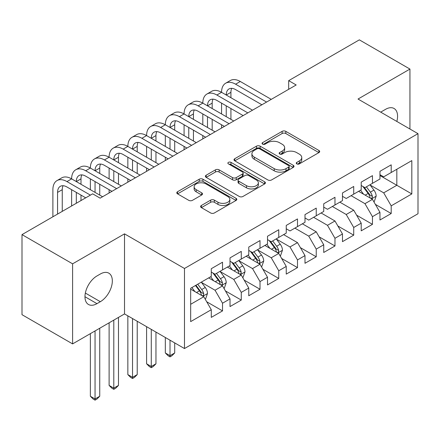 <?xml version="1.0" encoding="UTF-8"?>
<svg xmlns="http://www.w3.org/2000/svg" width="440" height="440" viewBox="0 0 440 440"><rect width="100%" height="100%" fill="white"/><g stroke="black" fill="none" stroke-linecap="round" stroke-linejoin="round"><path stroke-width="0.66" d="M296.797 163.884A1.821 1.05 0 0 0 299.37 163.884L318.918 152.597A2.602 1.502 0 0 0 319.682 151.536A2.602 1.502 0 0 0 318.918 150.475L285.808 131.357A2.602 1.502 0 0 0 282.128 131.357L262.581 142.643A1.821 1.05 0 0 0 262.048 143.385A1.821 1.05 0 0 0 262.581 144.128A1.821 1.05 0 0 0 265.155 144.128L267.685 142.67A8.327 4.807 0 0 1 279.461 142.67L282.222 144.265A8.327 4.807 0 0 1 284.658 147.664A8.327 4.807 0 0 1 282.222 151.058L279.692 152.521A1.821 1.05 0 0 0 279.158 153.263A1.821 1.05 0 0 0 279.692 154.006A1.821 1.05 0 0 0 282.266 154.006L284.796 152.548A8.327 4.807 0 0 1 296.566 152.548L299.327 154.138A8.327 4.807 0 0 1 301.763 157.537A8.327 4.807 0 0 1 299.327 160.936L296.797 162.399A1.821 1.05 0 0 0 296.263 163.141A1.821 1.05 0 0 0 296.797 163.884L296.797 162.399M201.372 205.491A2.602 1.502 0 0 0 200.607 206.553A2.602 1.502 0 0 0 201.372 207.614L210.661 212.977A2.602 1.502 0 0 0 214.341 212.977L236.044 200.448A2.602 1.502 0 0 0 236.808 199.386A2.602 1.502 0 0 0 236.044 198.325L202.934 179.207A2.602 1.502 0 0 0 199.254 179.207L177.546 191.736A2.602 1.502 0 0 0 176.787 192.797A2.602 1.502 0 0 0 177.546 193.859L188.771 200.338A2.602 1.502 0 0 0 192.451 200.338L201.74 194.975A2.602 1.502 0 0 0 202.499 193.913A2.602 1.502 0 0 0 201.74 192.852L196.174 189.64A6.958 4.021 0 0 1 194.134 186.797A6.958 4.021 0 0 1 198.429 183.084A6.958 4.021 0 0 1 206.014 183.959L227.816 196.543A6.958 4.021 0 0 1 229.851 199.386A6.958 4.021 0 0 1 225.555 203.099A6.958 4.021 0 0 1 217.971 202.224L214.341 200.129A2.602 1.502 0 0 0 210.661 200.129L201.372 205.491L201.372 207.614M72.6 263.829L72.6 343.899L124.514 313.929L124.514 233.86L72.6 263.829L22 234.619L92.653 193.826L100.15 198.154L296.18 84.975L288.684 80.647L288.684 89.304M124.514 233.86L184.487 268.483L418 133.667L418 213.736L184.487 348.552L184.487 268.483M409.943 129.013L409.943 69.069L358.028 99.038L418 133.667M409.943 69.069L359.343 39.853L288.684 80.647M267.872 179.949A2.602 1.502 0 0 0 271.552 179.949L293.255 167.415A2.602 1.502 0 0 0 294.019 166.353A2.602 1.502 0 0 0 293.255 165.291L260.145 146.173A2.602 1.502 0 0 0 256.465 146.173L234.757 158.708A2.602 1.502 0 0 0 233.998 159.77A2.602 1.502 0 0 0 234.757 160.831L267.872 179.949M229.141 164.28A1.821 1.05 0 0 1 230.989 164.532L230.989 162.371L264.649 181.808A2.602 1.502 0 0 1 265.413 182.87A2.602 1.502 0 0 1 264.649 183.931L242.946 196.465A2.602 1.502 0 0 1 239.267 196.465L206.151 177.347L206.151 175.225A2.602 1.502 0 0 0 205.392 176.286A2.602 1.502 0 0 0 206.151 177.347M206.151 175.225L215.441 169.857A2.602 1.502 0 0 1 219.12 169.857L232.551 177.612A2.602 1.502 0 0 0 236.231 177.612L242.391 174.053A2.602 1.502 0 0 0 243.155 172.992A2.602 1.502 0 0 0 242.391 171.93L228.41 163.856A1.821 1.05 0 0 1 227.876 163.114A1.821 1.05 0 0 1 229.004 162.146A1.821 1.05 0 0 1 230.989 162.371M379.957 175.538L396.825 185.279L396.825 169.263L411.818 160.606L391.199 172.507L391.199 164.83L379.957 171.32L379.957 179.003L372.46 183.332L372.46 175.648L361.213 182.138L361.213 189.822L353.716 194.15L353.716 186.466L342.474 192.957L342.474 200.64L334.978 204.969L334.978 197.285L323.73 203.781L323.73 211.464L316.234 215.787L316.234 208.109L304.992 214.599L304.992 222.282L297.495 226.611L297.495 218.928L286.248 225.418L286.248 233.101L278.751 237.43L278.751 229.746L267.509 236.242L267.509 243.92L260.013 248.248L260.013 240.57L248.765 247.06L248.765 254.744L241.269 259.072L241.269 251.389L230.027 257.879L230.027 265.562L222.53 269.891L222.53 262.207L211.288 268.703L211.288 276.381L190.669 288.283L190.669 321.613L211.288 309.711L203.792 296.725L190.669 289.152M411.818 160.606L411.818 193.936L391.199 205.838L383.702 192.852L370.117 185.009M375.364 204.375L391.199 213.516L391.199 205.838M391.199 213.516L379.957 220.011L379.957 212.328L372.46 216.656L364.964 203.671L351.093 195.663M356.625 215.193L372.46 224.34L372.46 216.656M372.46 224.34L361.213 230.83L361.213 223.146L353.716 227.475L346.22 214.489L332.354 206.487M337.882 226.017L353.716 235.158L353.716 227.475M353.716 235.158L342.474 241.648L342.474 233.97L334.978 238.299L327.481 225.313L313.61 217.305M319.143 236.836L334.978 245.977L334.978 238.299M334.978 245.977L323.73 252.472L323.73 244.789L316.234 249.117L308.737 236.132L294.872 228.124M300.399 247.654L316.234 256.801L316.234 249.117M316.234 256.801L304.992 263.291L304.992 255.607L297.495 259.936L289.999 246.95L276.408 239.107M281.661 258.478L297.495 267.619L297.495 259.936M297.495 267.619L286.248 274.109L286.248 266.426L278.751 270.754L271.255 257.774L257.67 249.926M262.916 269.297L278.751 278.438L278.751 270.754M278.751 278.438L267.509 284.933L267.509 277.25L260.013 281.578L252.516 268.593L238.931 260.75M244.178 280.115L260.013 289.256L260.013 281.578M260.013 289.256L248.765 295.752L248.765 288.068L241.269 292.397L233.772 279.411L220.187 271.568M225.434 290.934L241.269 300.08L241.269 292.397M241.269 300.08L230.027 306.57L230.027 298.887L222.53 303.215L215.034 290.235L201.448 282.387M206.696 301.757L222.53 310.899L222.53 303.215M222.53 310.899L211.288 317.389L211.288 309.711M211.288 272.052L215.034 274.219L222.53 269.891M190.669 304.298L203.792 296.725M230.027 261.234L233.772 263.401L241.269 259.072M215.034 290.235L222.53 285.907L208.659 277.899M230.027 298.887L222.53 285.907M248.765 250.415L252.516 252.577L260.013 248.248M233.772 279.411L241.269 275.082L227.403 267.075M248.765 288.068L241.269 275.082M267.509 239.597L271.255 241.758L278.751 237.43M252.516 268.593L260.013 264.264L246.142 256.256M267.509 277.25L260.013 264.264M286.248 228.773L289.999 230.94L297.495 226.611M271.255 257.774L278.751 253.446L264.886 245.438M286.248 266.426L278.751 253.446M304.992 217.954L308.737 220.115L316.234 215.787M289.999 246.95L297.495 242.622L283.624 234.619M304.992 255.607L297.495 242.622M323.73 207.136L327.481 209.297L334.978 204.969M308.737 236.132L316.234 231.803L302.368 223.795M323.73 244.789L316.234 231.803M342.474 196.312L346.22 198.479L353.716 194.15M327.481 225.313L334.978 220.985L321.107 212.977M342.474 233.97L334.978 220.985M361.213 185.493L364.964 187.66L372.46 183.332M346.22 214.489L353.716 210.166L339.851 202.158M361.213 223.146L353.716 210.166M379.957 174.674L383.702 176.836L391.199 172.507M364.964 203.671L372.46 199.342L358.589 191.334M379.957 212.328L372.46 199.342M22 234.619L22 314.688L72.6 343.899M124.514 313.929L184.487 348.552M383.702 192.852L396.825 185.279L411.818 193.936M396.836 121.446A16.962 9.796 120 0 0 394.059 108.482A16.962 9.796 120 0 0 385.577 109.318L382.206 111.265A16.962 9.796 120 0 0 380.787 112.184M96.965 275.952A16.962 9.796 120 0 0 85.883 290.895A16.962 9.796 120 0 0 88.484 304.491A16.962 9.796 120 0 0 96.965 303.65L100.337 301.702A16.962 9.796 120 0 0 111.419 286.754A16.962 9.796 120 0 0 108.818 273.163A16.962 9.796 120 0 0 100.337 274.005L96.965 275.952M297.528 164.142L299.327 163.103A8.327 4.807 0 0 0 301.763 159.704L301.763 157.537M284.658 147.664L284.658 149.826A8.327 4.807 0 0 1 282.222 153.225L280.418 154.264M318.885 152.62L285.808 133.524A2.602 1.502 0 0 0 282.128 133.524L263.307 144.386M293.222 167.437L260.145 148.34A2.602 1.502 0 0 0 256.465 148.34L234.795 160.853M288.657 167.096A1.821 1.05 0 0 0 289.19 166.353A1.821 1.05 0 0 0 288.657 165.611L259.595 148.83A1.821 1.05 0 0 0 257.015 148.83L254.348 150.37A8.327 4.807 0 0 0 251.911 153.769A8.327 4.807 0 0 0 254.348 157.168L274.219 168.636A8.327 4.807 0 0 0 285.989 168.636L288.657 167.096L288.657 169.263A1.821 1.05 0 0 0 289.19 168.52L289.19 166.353M251.911 153.769L251.911 155.93A8.327 4.807 0 0 0 254.348 159.33L254.348 157.168M288.657 169.263L285.989 170.803A8.327 4.807 0 0 1 274.219 170.803L254.348 159.33M206.19 177.364L215.441 172.024L215.441 169.857M243.155 172.992L243.155 175.153A2.602 1.502 0 0 1 242.391 176.22L236.231 179.773A2.602 1.502 0 0 1 232.551 179.773L219.12 172.024A2.602 1.502 0 0 0 215.441 172.024M230.989 164.532L264.616 183.953M246.488 185.658A6.958 4.021 0 0 0 254.067 186.527A6.958 4.021 0 0 0 258.368 182.815A6.958 4.021 0 0 0 256.328 179.977L248.65 175.538A2.602 1.502 0 0 0 244.97 175.538L238.805 179.097A2.602 1.502 0 0 0 238.046 180.158A2.602 1.502 0 0 0 238.805 181.225L246.488 185.658L246.488 187.82A6.958 4.021 0 0 0 254.067 188.694A6.958 4.021 0 0 0 258.368 184.982L258.368 182.815M238.046 180.158L238.046 182.325A2.602 1.502 0 0 0 238.805 183.387L238.805 181.225M246.488 187.82L238.805 183.387M229.851 199.386L229.851 201.548A6.958 4.021 0 0 1 225.555 205.26A6.958 4.021 0 0 1 217.971 204.391L214.341 202.29A2.602 1.502 0 0 0 210.661 202.29L201.405 207.636M194.134 186.797L194.134 188.964A6.958 4.021 0 0 0 196.174 191.802L196.174 189.64M201.702 194.997L196.174 191.802M236.011 200.464L202.934 181.368A2.602 1.502 0 0 0 199.254 181.368L177.584 193.881M373.846 201.746L374.297 201.487L376.167 196.075A7.024 4.054 -120 0 0 373.929 190.097L369.947 184.778M363.6 194.233L360.575 190.19M359.161 191.664L358.815 191.208M371.135 198.578L372.224 197.599L372.377 196.378A7.024 4.054 -120 0 0 370.365 192.148L366.388 186.835M364.111 187.165L369.028 193.732A3.581 2.068 60 0 1 369.683 194.816L372.377 196.378M362.879 186.456L368.12 193.452A7.024 4.054 60 0 1 370.128 197.676L370.271 198.083M52.888 216.782L52.888 189.69A19.877 11.479 60 0 1 57.002 180.593L61.688 177.887A19.877 11.479 60 0 1 71.627 178.871A19.877 11.479 60 0 1 75.746 169.774L80.427 167.068A19.877 11.479 60 0 1 90.365 168.053A19.877 11.479 60 0 1 94.484 158.95L99.171 156.25A19.877 11.479 60 0 1 109.109 157.234A19.877 11.479 60 0 1 113.223 148.132L117.909 145.426A19.877 11.479 60 0 1 127.848 146.41A19.877 11.479 60 0 1 131.967 137.313L136.653 134.607A19.877 11.479 60 0 1 146.591 135.592A19.877 11.479 60 0 1 150.706 126.489L155.392 123.789A19.877 11.479 60 0 1 165.33 124.773A19.877 11.479 60 0 1 169.45 115.671L174.136 112.965A19.877 11.479 60 0 1 184.074 113.949A19.877 11.479 60 0 1 188.188 104.852L192.874 102.146A19.877 11.479 60 0 1 202.813 103.13A19.877 11.479 60 0 1 206.932 94.034L211.618 91.328A19.877 11.479 60 0 1 221.556 92.312A19.877 11.479 60 0 1 225.671 83.21L230.357 80.504A19.877 11.479 60 0 1 240.295 81.488L271.255 99.363M225.671 83.21A19.877 11.479 60 0 1 235.609 84.194L266.574 102.069M261.888 104.775L235.609 89.606A13.25 7.651 -120 0 0 228.987 88.951A13.25 7.651 -120 0 0 226.243 95.018L230.929 92.312L230.929 97.719M231.754 88.336A13.25 7.651 -120 0 0 230.929 92.312M226.243 105.837L226.243 116.655M230.929 108.543L230.929 119.361M221.556 128.062L221.556 124.773M221.556 113.949L221.556 103.13M206.932 94.034A19.877 11.479 60 0 1 216.871 95.018L221.556 92.312L252.516 110.187M216.871 95.018L247.83 112.893M243.144 115.594L216.871 100.425A13.25 7.651 -120 0 0 210.243 99.77A13.25 7.651 -120 0 0 207.499 105.837L212.185 103.13L212.185 108.543M213.015 99.16A13.25 7.651 -120 0 0 212.185 103.13M207.499 116.655L207.499 127.474M212.185 119.361L212.185 130.18M202.813 138.881L202.813 135.592M202.813 124.773L202.813 113.949M188.188 104.852A19.877 11.479 60 0 1 198.127 105.837L202.813 103.13L233.772 121.005M198.127 105.837L229.091 123.712M224.406 126.418L198.127 111.249A13.25 7.651 -120 0 0 191.505 110.589A13.25 7.651 -120 0 0 188.76 116.655L193.446 113.949L193.446 119.361M194.271 109.978A13.25 7.651 -120 0 0 193.446 113.949M188.76 127.474L188.76 138.298M193.446 130.18L193.446 141.004M184.074 149.699L184.074 146.41M184.074 135.592L184.074 124.773M169.45 115.671A19.877 11.479 60 0 1 179.388 116.655L184.074 113.949L215.034 131.824M179.388 116.655L210.347 134.53M205.662 137.236L179.388 122.067A13.25 7.651 -120 0 0 172.761 121.413A13.25 7.651 -120 0 0 170.016 127.474L174.702 124.773L174.702 130.18M175.532 120.797A13.25 7.651 -120 0 0 174.702 124.773M170.016 138.298L170.016 149.116M174.702 141.004L174.702 151.822M165.33 160.523L165.33 157.234M165.33 146.41L165.33 135.592M150.706 126.489A19.877 11.479 60 0 1 160.649 127.474L165.33 124.773L196.295 142.648M160.649 127.474L191.609 145.349M186.923 148.055L160.649 132.886A13.25 7.651 -120 0 0 154.022 132.231A13.25 7.651 -120 0 0 151.278 138.298L155.964 135.592L155.964 141.004M156.794 131.621A13.25 7.651 -120 0 0 155.964 135.592M151.278 149.116L151.278 159.935M155.964 151.822L155.964 162.641M146.591 171.341L146.591 168.053M146.591 157.234L146.591 146.41M280.143 255.844L280.588 255.585L282.464 250.179A7.024 4.054 -120 0 0 280.22 244.195L276.243 238.882M269.896 248.331L266.871 244.288M265.457 245.768L265.111 245.306M277.431 252.681L278.52 251.702L278.674 250.476A7.024 4.054 -120 0 0 276.661 246.252L272.679 240.939M270.408 241.269L275.325 247.83A3.581 2.068 60 0 1 275.974 248.919L278.674 250.476M269.17 240.554L274.412 247.549A7.024 4.054 60 0 1 276.425 251.774L276.568 252.181M170.016 340.202L170.016 355.674L174.702 352.968L174.702 342.903M174.702 352.968L171.892 355.784L170.016 356.868L168.146 355.784L165.33 352.968L165.33 337.497M165.33 352.968L170.016 355.674L170.016 356.868M131.967 137.313A19.877 11.479 60 0 1 141.906 138.298L146.591 135.592L177.551 153.466M141.906 138.298L172.865 156.173M168.179 158.879L141.906 143.704A13.25 7.651 -120 0 0 135.278 143.049A13.25 7.651 -120 0 0 132.534 149.116L137.22 146.41L137.22 151.822M138.05 142.439A13.25 7.651 -120 0 0 137.22 146.41M132.534 159.935L132.534 170.759M137.22 162.641L137.22 173.459M127.848 182.16L127.848 178.871M127.848 168.053L127.848 157.234M261.399 266.668L261.85 266.409L263.72 260.997A7.024 4.054 -120 0 0 261.481 255.013L257.499 249.7M251.157 259.149L248.127 255.112M246.714 256.586L246.367 256.124M258.687 263.5L259.776 262.521L259.93 261.294A7.024 4.054 -120 0 0 257.923 257.07L253.941 251.757M251.669 252.087L256.586 258.654A3.581 2.068 60 0 1 257.235 259.738L259.93 261.294M250.431 251.372L255.673 258.368A7.024 4.054 60 0 1 257.68 262.592L257.824 262.999M151.278 329.379L151.278 366.493L155.964 363.792L155.964 332.084M155.964 363.792L153.153 366.603L151.278 367.686L149.402 366.603L146.591 363.792L146.591 326.673M146.591 363.792L151.278 366.493L151.278 367.686M113.223 148.132A19.877 11.479 60 0 1 123.167 149.116L127.848 146.41L158.812 164.285M123.167 149.116L154.127 166.991M149.441 169.697L123.167 154.528A13.25 7.651 -120 0 0 116.54 153.868A13.25 7.651 -120 0 0 113.795 159.935L118.481 157.234L118.481 162.641M119.312 153.257A13.25 7.651 -120 0 0 118.481 157.234M113.795 170.759L113.795 181.577M118.481 173.459L118.481 184.283M109.109 192.979L109.109 189.69M109.109 178.871L109.109 168.053M242.66 277.486L243.106 277.228L244.981 271.815A7.024 4.054 -120 0 0 242.743 265.837L238.761 260.519M232.414 269.973L229.389 265.93M227.975 267.405L227.629 266.948M239.948 274.318L241.038 273.339L241.191 272.118A7.024 4.054 -120 0 0 239.179 267.889L235.197 262.576M232.925 262.906L237.842 269.473A3.581 2.068 60 0 1 238.491 270.556L241.191 272.118M231.688 262.196L236.929 269.192A7.024 4.054 60 0 1 238.942 273.416L239.085 273.823M132.534 318.56L132.534 377.317L137.22 374.611L137.22 321.266M137.22 374.611L134.409 377.421L132.534 378.505L130.663 377.421L127.848 374.611L127.848 315.854M127.848 374.611L132.534 377.317L132.534 378.505M94.484 158.95A19.877 11.479 60 0 1 104.423 159.935L109.109 157.234L140.069 175.104M104.423 159.935L135.383 177.81M130.697 180.516L104.423 165.347A13.25 7.651 -120 0 0 97.796 164.692A13.25 7.651 -120 0 0 95.051 170.759L99.737 168.053L99.737 173.459M100.568 164.082A13.25 7.651 -120 0 0 99.737 168.053M95.051 181.577L95.051 192.396M99.737 184.283L99.737 195.102M90.365 189.69L90.365 178.871M223.916 288.305L224.367 288.046L226.243 282.634A7.024 4.054 -120 0 0 223.999 276.656L220.017 271.343M213.675 280.791L210.645 276.749M209.231 278.228L208.89 277.767M221.205 285.142L222.294 284.163L222.448 282.937A7.024 4.054 -120 0 0 220.44 278.713L216.458 273.399M214.187 273.73L219.104 280.291A3.581 2.068 60 0 1 219.753 281.38L222.448 282.937M212.949 273.014L218.191 280.011A7.024 4.054 60 0 1 220.198 284.235L220.341 284.642M113.795 320.117L113.795 388.135L118.481 385.429L118.481 317.411M118.481 385.429L115.671 388.245L113.795 389.323L111.92 388.245L109.109 385.429L109.109 322.823M109.109 385.429L113.795 388.135L113.795 389.323M75.746 169.774A19.877 11.479 60 0 1 85.684 170.759L90.365 168.053L121.33 185.928M85.684 170.759L116.644 188.634M111.958 191.334L85.684 176.165A13.25 7.651 -120 0 0 79.057 175.511A13.25 7.651 -120 0 0 76.312 181.577L80.999 178.871L80.999 184.283M81.829 174.9A13.25 7.651 -120 0 0 80.999 178.871M76.312 192.396L76.312 203.258M80.999 195.102L80.999 200.552M71.627 205.964L71.627 189.69M205.178 299.129L205.623 298.865L207.499 293.458A7.024 4.054 -120 0 0 205.26 287.474L201.278 282.161M194.931 291.61L191.906 287.573M202.466 295.961L203.555 294.982L203.709 293.755A7.024 4.054 -120 0 0 201.696 289.531L197.714 284.218M195.954 285.23L200.36 291.11A3.581 2.068 60 0 1 201.009 292.199L203.709 293.755M195.465 285.516L199.447 290.829A7.024 4.054 60 0 1 201.46 295.053L201.603 295.46M95.051 330.941L95.051 398.954L99.737 396.248L99.737 328.235M99.737 396.248L96.927 399.064L95.051 400.147L93.181 399.064L90.365 396.248L90.365 333.641M90.365 396.248L95.051 398.954L95.051 400.147M57.002 180.593A19.877 11.479 60 0 1 66.941 181.577L71.627 178.871L102.586 196.746M66.941 181.577L90.404 195.124M85.718 197.83L66.941 186.989A13.25 7.651 -120 0 0 60.313 186.329A13.25 7.651 -120 0 0 57.569 192.396L57.569 214.082M63.085 185.719A13.25 7.651 -120 0 0 62.255 189.69L62.255 211.376M299.327 163.103L299.327 160.936M279.692 154.006L279.692 152.521M282.222 153.225L282.222 151.058M262.581 144.128L262.581 142.643M282.128 133.524L282.128 131.357M285.808 133.524L285.808 131.357M318.918 152.597L318.918 150.475M234.757 160.831L234.757 158.708M256.465 148.34L256.465 146.173M260.145 148.34L260.145 146.173M293.255 167.415L293.255 165.291M274.219 170.803L274.219 168.636M285.989 170.803L285.989 168.636M219.12 172.024L219.12 169.857M232.551 179.773L232.551 177.612M236.231 179.773L236.231 177.612M242.391 176.22L242.391 174.053M264.649 183.931L264.649 181.808M210.661 202.29L210.661 200.129M214.341 202.29L214.341 200.129M217.971 204.391L217.971 202.224M201.74 194.975L201.74 192.852M177.546 193.859L177.546 191.736M199.254 181.368L199.254 179.207M202.934 181.368L202.934 179.207M236.044 200.448L236.044 198.325M84.97 296.725L96.965 303.65M85.349 293.051L100.337 301.702M371.58 198.836L376.123 196.213M370.365 192.148L373.929 190.097M365.184 195.146L368.12 193.452M240.295 81.488L235.609 84.194M277.871 252.934L282.42 250.311M276.661 246.252L280.22 244.195M271.48 249.244L274.412 247.549M259.132 263.758L263.676 261.135M257.923 257.07L261.481 255.013M252.736 260.062L255.673 258.368M240.389 274.577L244.937 271.953M239.179 267.889L242.743 265.837M233.998 270.886L236.929 269.192M221.65 285.395L226.193 282.772M220.44 278.713L223.999 276.656M215.254 281.705L218.191 280.011M202.906 296.214L207.455 293.59M201.696 289.531L205.26 287.474M196.515 292.523L199.447 290.829M62.255 189.69L57.569 192.396"/></g></svg>
